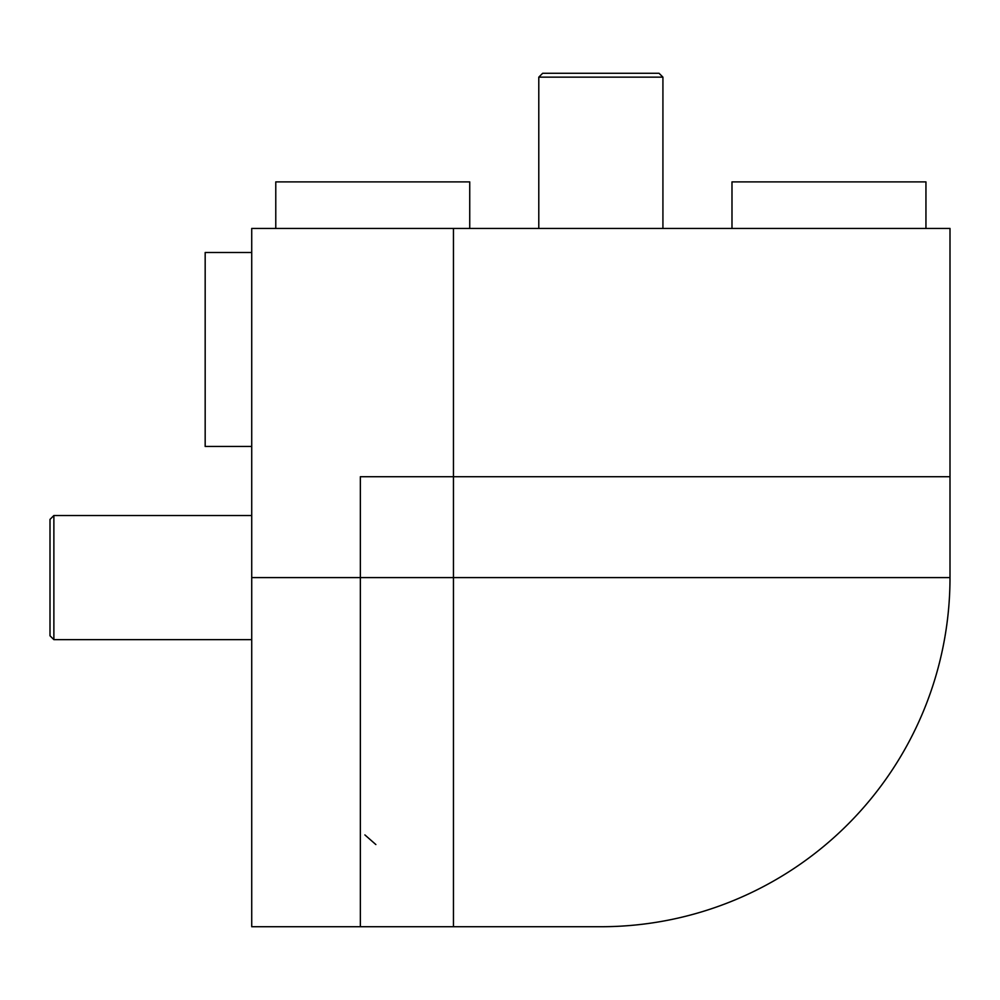 <?xml version="1.0" encoding="UTF-8"?>
<svg xmlns="http://www.w3.org/2000/svg" width="1000" height="1000" viewBox="0 0 1000 1000"><rect width="100%" height="100%" fill="white"/><g stroke="black" fill="none" stroke-linecap="round" stroke-linejoin="round"><path stroke-width="1.5" d="M538.787 77.15L542.675 73.275L659.05 73.275L662.925 77.15L538.787 77.15L538.787 228.45M662.925 77.15L662.925 228.45M53.875 639.65L50 635.775L50 519.4L53.875 515.513L53.875 639.65L251.725 639.65M251.725 446.463L205.175 446.463L205.175 252.5L251.725 252.5M275.775 228.45L275.775 181.9L469.738 181.9L469.738 228.45M731.988 228.45L731.988 181.9L925.95 181.9L925.95 228.45M453.45 228.45L453.45 577.587L950 577.587L950 476.725L360.35 476.725L950 476.725L950 228.45L251.725 228.45L251.725 926.725L360.35 926.725L360.35 577.587L360.35 926.725L600.862 926.725A349.137 349.137 0 0 0 950 577.587A349.137 349.137 0 0 1 600.862 926.725M360.35 476.725L360.35 577.587L360.35 476.725M375.863 844.55L364.888 834.912M453.45 926.725L453.45 577.587L251.725 577.587M53.875 515.513L251.725 515.513"/></g></svg>
